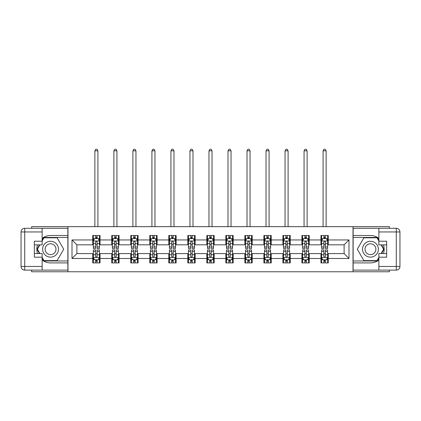 <?xml version="1.0" encoding="UTF-8"?>
<svg xmlns="http://www.w3.org/2000/svg" width="421" height="421" viewBox="0 0 421 421"><rect width="100%" height="100%" fill="white"/><g stroke="black" fill="none" stroke-linecap="round" stroke-linejoin="round"><path stroke-width="0.63" d="M31.654 270.114L31.654 271.761L389.346 271.761L389.346 270.114M389.346 228.298L389.346 226.651L353.014 226.651L353.014 271.761M353.014 226.651L31.654 226.651L31.654 228.298M67.986 271.761L67.986 226.651M328.264 239.944L328.264 235.492L320.949 235.492L320.949 239.944L309.246 239.944L309.246 235.492L301.936 235.492L301.936 239.944L290.232 239.944L290.232 235.492L282.917 235.492L282.917 239.944L271.213 239.944L271.213 235.492L263.899 235.492L263.899 239.944L252.195 239.944L252.195 235.492L244.88 235.492L244.88 239.944L233.176 239.944L233.176 235.492L225.861 235.492L225.861 239.944L214.157 239.944L214.157 235.492L206.843 235.492L206.843 239.944L195.139 239.944L195.139 235.492L187.824 235.492L187.824 239.944L176.12 239.944L176.12 235.492L168.805 235.492L168.805 239.944L157.101 239.944L157.101 235.492L149.787 235.492L149.787 239.944L138.083 239.944L138.083 235.492L130.768 235.492L130.768 239.944L119.064 239.944L119.064 235.492L111.754 235.492L111.754 239.944L100.051 239.944L100.051 235.492L92.736 235.492L92.736 239.944L72.007 239.944L72.007 258.473L76.885 253.595L92.736 253.595L92.736 262.92L100.051 262.92L100.051 253.595L111.754 253.595L111.754 262.92L119.064 262.92L119.064 253.595L130.768 253.595L130.768 262.92L138.083 262.92L138.083 253.595L149.787 253.595L149.787 262.92L157.101 262.92L157.101 253.595L168.805 253.595L168.805 262.92L176.12 262.92L176.12 253.595L187.824 253.595L187.824 262.92L195.139 262.92L195.139 253.595L206.843 253.595L206.843 262.92L214.157 262.92L214.157 253.595L225.861 253.595L225.861 262.92L233.176 262.92L233.176 253.595L244.88 253.595L244.88 262.92L252.195 262.92L252.195 253.595L263.899 253.595L263.899 262.92L271.213 262.92L271.213 253.595L282.917 253.595L282.917 262.92L290.232 262.92L290.232 253.595L301.936 253.595L301.936 262.92L309.246 262.92L309.246 253.595L320.949 253.595L320.949 262.92L328.264 262.92L328.264 253.595L344.115 253.595L344.115 244.817L328.264 244.817L328.264 239.944L348.993 239.944L348.993 258.473L328.264 258.473M320.949 258.473L309.246 258.473M301.936 258.473L290.232 258.473M282.917 258.473L271.213 258.473M263.899 258.473L252.195 258.473M244.88 258.473L233.176 258.473M225.861 258.473L214.157 258.473M206.843 258.473L195.139 258.473M187.824 258.473L176.12 258.473M168.805 258.473L157.101 258.473M149.787 258.473L138.083 258.473M130.768 258.473L119.064 258.473M111.754 258.473L100.051 258.473M92.736 258.473L72.007 258.473M320.949 239.944L320.949 244.817L309.246 244.817L309.246 239.944M301.936 239.944L301.936 244.817L290.232 244.817L290.232 239.944M282.917 239.944L282.917 244.817L271.213 244.817L271.213 239.944M263.899 239.944L263.899 244.817L252.195 244.817L252.195 239.944M244.88 239.944L244.88 244.817L233.176 244.817L233.176 239.944M225.861 239.944L225.861 244.817L214.157 244.817L214.157 239.944M206.843 239.944L206.843 244.817L195.139 244.817L195.139 239.944M187.824 239.944L187.824 244.817L176.12 244.817L176.12 239.944M168.805 239.944L168.805 244.817L157.101 244.817L157.101 239.944M149.787 239.944L149.787 244.817L138.083 244.817L138.083 239.944M130.768 239.944L130.768 244.817L119.064 244.817L119.064 239.944M111.754 239.944L111.754 244.817L100.051 244.817L100.051 239.944M92.736 239.944L92.736 244.817L76.885 244.817L72.007 239.944M76.885 244.817L76.885 253.595M348.993 258.473L344.115 253.595M344.115 244.817L348.993 239.944M92.736 238.539L93.341 238.539M95.662 238.539L97.125 238.539M99.44 238.539L100.051 238.539M92.736 244.696L93.341 244.696M95.662 244.696L97.125 244.696M99.44 244.696L100.051 244.696M92.736 253.716L93.341 253.716M95.662 253.716L97.125 253.716M99.44 253.716L100.051 253.716M92.736 259.873L93.341 259.873M95.662 259.873L97.125 259.873M99.44 259.873L100.051 259.873M111.754 253.716L112.36 253.716M114.68 253.716L116.138 253.716M118.459 253.716L119.064 253.716M111.754 259.873L112.36 259.873M114.68 259.873L116.138 259.873M118.459 259.873L119.064 259.873M111.754 238.539L112.36 238.539M114.68 238.539L116.138 238.539M118.459 238.539L119.064 238.539M111.754 244.696L112.36 244.696M114.68 244.696L116.138 244.696M118.459 244.696L119.064 244.696M130.768 253.716L131.378 253.716M133.694 253.716L135.157 253.716M137.478 253.716L138.083 253.716M130.768 259.873L131.378 259.873M133.694 259.873L135.157 259.873M137.478 259.873L138.083 259.873M130.768 238.539L131.378 238.539M133.694 238.539L135.157 238.539M137.478 238.539L138.083 238.539M130.768 244.696L131.378 244.696M133.694 244.696L135.157 244.696M137.478 244.696L138.083 244.696M149.787 253.716L150.397 253.716M152.712 253.716L154.175 253.716M156.491 253.716L157.101 253.716M149.787 259.873L150.397 259.873M152.712 259.873L154.175 259.873M156.491 259.873L157.101 259.873M149.787 238.539L150.397 238.539M152.712 238.539L154.175 238.539M156.491 238.539L157.101 238.539M149.787 244.696L150.397 244.696M152.712 244.696L154.175 244.696M156.491 244.696L157.101 244.696M168.805 253.716L169.416 253.716M171.731 253.716L173.194 253.716M175.51 253.716L176.12 253.716M168.805 259.873L169.416 259.873M171.731 259.873L173.194 259.873M175.51 259.873L176.12 259.873M168.805 238.539L169.416 238.539M171.731 238.539L173.194 238.539M175.51 238.539L176.12 238.539M168.805 244.696L169.416 244.696M171.731 244.696L173.194 244.696M175.51 244.696L176.12 244.696M187.824 253.716L188.434 253.716M190.75 253.716L192.213 253.716M194.528 253.716L195.139 253.716M187.824 259.873L188.434 259.873M190.75 259.873L192.213 259.873M194.528 259.873L195.139 259.873M187.824 238.539L188.434 238.539M190.75 238.539L192.213 238.539M194.528 238.539L195.139 238.539M187.824 244.696L188.434 244.696M190.75 244.696L192.213 244.696M194.528 244.696L195.139 244.696M206.843 253.716L207.453 253.716M209.769 253.716L211.231 253.716M213.547 253.716L214.157 253.716M206.843 259.873L207.453 259.873M209.769 259.873L211.231 259.873M213.547 259.873L214.157 259.873M206.843 238.539L207.453 238.539M209.769 238.539L211.231 238.539M213.547 238.539L214.157 238.539M206.843 244.696L207.453 244.696M209.769 244.696L211.231 244.696M213.547 244.696L214.157 244.696M225.861 253.716L226.472 253.716M228.787 253.716L230.25 253.716M232.566 253.716L233.176 253.716M225.861 259.873L226.472 259.873M228.787 259.873L230.25 259.873M232.566 259.873L233.176 259.873M225.861 238.539L226.472 238.539M228.787 238.539L230.25 238.539M232.566 238.539L233.176 238.539M225.861 244.696L226.472 244.696M228.787 244.696L230.25 244.696M232.566 244.696L233.176 244.696M244.88 253.716L245.49 253.716M247.806 253.716L249.269 253.716M251.584 253.716L252.195 253.716M244.88 259.873L245.49 259.873M247.806 259.873L249.269 259.873M251.584 259.873L252.195 259.873M244.88 238.539L245.49 238.539M247.806 238.539L249.269 238.539M251.584 238.539L252.195 238.539M244.88 244.696L245.49 244.696M247.806 244.696L249.269 244.696M251.584 244.696L252.195 244.696M263.899 253.716L264.509 253.716M266.825 253.716L268.288 253.716M270.603 253.716L271.213 253.716M263.899 259.873L264.509 259.873M266.825 259.873L268.288 259.873M270.603 259.873L271.213 259.873M263.899 238.539L264.509 238.539M266.825 238.539L268.288 238.539M270.603 238.539L271.213 238.539M263.899 244.696L264.509 244.696M266.825 244.696L268.288 244.696M270.603 244.696L271.213 244.696M282.917 253.716L283.522 253.716M285.843 253.716L287.306 253.716M289.622 253.716L290.232 253.716M282.917 259.873L283.522 259.873M285.843 259.873L287.306 259.873M289.622 259.873L290.232 259.873M282.917 238.539L283.522 238.539M285.843 238.539L287.306 238.539M289.622 238.539L290.232 238.539M282.917 244.696L283.522 244.696M285.843 244.696L287.306 244.696M289.622 244.696L290.232 244.696M301.936 253.716L302.541 253.716M304.862 253.716L306.32 253.716M308.64 253.716L309.246 253.716M301.936 259.873L302.541 259.873M304.862 259.873L306.32 259.873M308.64 259.873L309.246 259.873M301.936 238.539L302.541 238.539M304.862 238.539L306.32 238.539M308.64 238.539L309.246 238.539M301.936 244.696L302.541 244.696M304.862 244.696L306.32 244.696M308.64 244.696L309.246 244.696M320.949 253.716L321.56 253.716M323.875 253.716L325.338 253.716M327.659 253.716L328.264 253.716M320.949 259.873L321.56 259.873M323.875 259.873L325.338 259.873M327.659 259.873L328.264 259.873M320.949 238.539L321.56 238.539M323.875 238.539L325.338 238.539M327.659 238.539L328.264 238.539M320.949 244.696L321.56 244.696M323.875 244.696L325.338 244.696M327.659 244.696L328.264 244.696M97.125 237.076L95.662 237.076M99.44 246.948L97.125 246.948L97.125 248.474L99.44 248.474L99.44 241.038L98.219 238.602L94.562 238.602L93.341 241.038L93.341 248.474L95.662 248.474L95.662 246.948L93.341 246.948M93.341 241.038L93.341 235.492M99.44 241.038L99.44 235.492M95.662 238.602L95.662 235.492M97.125 235.492L97.125 238.602M97.125 246.948L97.125 241.954C96.635 241.012 96.146 241.012 95.662 241.954L95.662 246.948M97.914 226.651L97.914 150.823L94.867 150.823L94.867 226.651M94.867 150.823L95.783 149.239L96.998 149.239L97.914 150.823M95.662 261.336L97.125 261.336M93.341 251.469L95.662 251.469L95.662 249.937L93.341 249.937L93.341 257.373L94.562 259.815L98.219 259.815L99.44 257.373L99.44 249.937L97.125 249.937L97.125 251.469L99.44 251.469M99.44 257.373L99.44 262.92M93.341 257.373L93.341 262.92M97.125 259.815L97.125 262.92M95.662 262.92L95.662 259.815M95.662 251.469L95.662 256.463C96.146 257.399 96.635 257.399 97.125 256.463L97.125 251.469M54.514 242.343A7.925 7.925 0 0 0 43.689 245.243A7.925 7.925 0 0 0 46.589 256.068A7.925 7.925 0 0 0 57.414 253.168A7.925 7.925 0 0 0 54.514 242.343M53.267 244.506A5.426 5.426 0 0 0 45.852 246.495A5.426 5.426 0 0 0 47.841 253.905A5.426 5.426 0 0 0 55.251 251.921A5.426 5.426 0 0 0 53.267 244.506M42.142 240.98L43.973 237.807L57.135 237.807L63.713 249.206L57.135 260.604L43.973 260.604L42.142 257.436M39.89 253.537L37.39 249.206L39.89 244.88M374.411 242.343A7.925 7.925 0 0 0 363.586 245.243A7.925 7.925 0 0 0 366.486 256.068A7.925 7.925 0 0 0 377.311 253.168A7.925 7.925 0 0 0 374.411 242.343M373.159 244.506A5.426 5.426 0 0 0 365.749 246.495A5.426 5.426 0 0 0 367.733 253.905A5.426 5.426 0 0 0 375.148 251.921A5.426 5.426 0 0 0 373.159 244.506M378.858 257.436L377.027 260.604L363.865 260.604L357.287 249.206L363.865 237.807L377.027 237.807L378.858 240.98M381.11 244.88L383.61 249.206L381.11 253.537M42.142 260.041A13.714 13.714 0 0 0 50.552 262.92L67.865 262.92L67.865 270.114L24.707 270.114A3.657 3.657 0 0 1 21.05 266.456L21.05 231.955A3.657 3.657 0 0 1 24.707 228.298L42.142 228.298L42.142 244.88L34.338 244.88M42.142 228.298L67.865 228.298L67.865 235.492L50.552 235.492A13.714 13.714 0 0 0 42.142 238.375M37.537 244.88A13.714 13.714 0 0 0 37.537 253.537M67.865 262.92L67.865 235.492M34.338 253.537L42.142 253.537L42.142 270.114M42.142 241.222L34.338 241.222L34.338 257.194L42.142 257.194M67.865 237.444L43.758 237.444L42.142 240.249M42.142 258.168L43.758 260.973L67.865 260.973M39.469 244.88L36.969 249.206L39.469 253.537M378.858 238.375A13.714 13.714 0 0 0 370.448 235.492L353.135 235.492L353.135 228.298L396.293 228.298A3.657 3.657 0 0 1 399.95 231.955L399.95 266.456A3.657 3.657 0 0 1 396.293 270.114L378.858 270.114L378.858 253.537L386.662 253.537M378.858 270.114L353.135 270.114L353.135 262.92L370.448 262.92A13.714 13.714 0 0 0 378.858 260.041M383.463 253.537A13.714 13.714 0 0 0 383.463 244.88M353.135 235.492L353.135 262.92M386.662 244.88L378.858 244.88L378.858 228.298M378.858 257.194L386.662 257.194L386.662 241.222L378.858 241.222M353.135 260.973L377.242 260.973L378.858 258.168M378.858 240.249L377.242 237.444L353.135 237.444M381.531 253.537L384.031 249.206L381.531 244.88M116.138 237.076L114.68 237.076M118.459 246.948L116.138 246.948L116.138 248.474L118.459 248.474L118.459 241.038L117.238 238.602L113.581 238.602L112.36 241.038L112.36 248.474L114.68 248.474L114.68 246.948L112.36 246.948M112.36 241.038L112.36 235.492M118.459 241.038L118.459 235.492M114.68 238.602L114.68 235.492M116.138 235.492L116.138 238.602M116.138 246.948L116.138 241.954C115.654 241.012 115.165 241.012 114.68 241.954L114.68 246.948M116.933 226.651L116.933 150.823L113.886 150.823L113.886 226.651M113.886 150.823L114.801 149.239L116.017 149.239L116.933 150.823M135.157 237.076L133.694 237.076M137.478 246.948L135.157 246.948L135.157 248.474L137.478 248.474L137.478 241.038L136.257 238.602L132.599 238.602L131.378 241.038L131.378 248.474L133.694 248.474L133.694 246.948L131.378 246.948M131.378 241.038L131.378 235.492M137.478 241.038L137.478 235.492M133.694 238.602L133.694 235.492M135.157 235.492L135.157 238.602M135.157 246.948L135.157 241.954C134.673 241.012 134.183 241.012 133.694 241.954L133.694 246.948M135.951 226.651L135.951 150.823L132.904 150.823L132.904 226.651M132.904 150.823L133.82 149.239L135.036 149.239L135.951 150.823M114.68 261.336L116.138 261.336M112.36 251.469L114.68 251.469L114.68 249.937L112.36 249.937L112.36 257.373L113.581 259.815L117.238 259.815L118.459 257.373L118.459 249.937L116.138 249.937L116.138 251.469L118.459 251.469M118.459 257.373L118.459 262.92M112.36 257.373L112.36 262.92M116.138 259.815L116.138 262.92M114.68 262.92L114.68 259.815M114.68 251.469L114.68 256.463C115.165 257.399 115.654 257.399 116.138 256.463L116.138 251.469M133.694 261.336L135.157 261.336M131.378 251.469L133.694 251.469L133.694 249.937L131.378 249.937L131.378 257.373L132.599 259.815L136.257 259.815L137.478 257.373L137.478 249.937L135.157 249.937L135.157 251.469L137.478 251.469M137.478 257.373L137.478 262.92M131.378 257.373L131.378 262.92M135.157 259.815L135.157 262.92M133.694 262.92L133.694 259.815M133.694 251.469L133.694 256.463C134.183 257.399 134.673 257.399 135.157 256.463L135.157 251.469M154.175 237.076L152.712 237.076M156.491 246.948L154.175 246.948L154.175 248.474L156.491 248.474L156.491 241.038L155.275 238.602L151.618 238.602L150.397 241.038L150.397 248.474L152.712 248.474L152.712 246.948L150.397 246.948M150.397 241.038L150.397 235.492M156.491 241.038L156.491 235.492M152.712 238.602L152.712 235.492M154.175 235.492L154.175 238.602M154.175 246.948L154.175 241.954C153.691 241.012 153.202 241.012 152.712 241.954L152.712 246.948M154.97 226.651L154.97 150.823L151.923 150.823L151.923 226.651M151.923 150.823L152.834 149.239L154.054 149.239L154.97 150.823M173.194 237.076L171.731 237.076M175.51 246.948L173.194 246.948L173.194 248.474L175.51 248.474L175.51 241.038L174.294 238.602L170.637 238.602L169.416 241.038L169.416 248.474L171.731 248.474L171.731 246.948L169.416 246.948M169.416 241.038L169.416 235.492M175.51 241.038L175.51 235.492M171.731 238.602L171.731 235.492M173.194 235.492L173.194 238.602M173.194 246.948L173.194 241.954C172.71 241.012 172.221 241.012 171.731 241.954L171.731 246.948M173.989 226.651L173.989 150.823L170.942 150.823L170.942 226.651M170.942 150.823L171.852 149.239L173.073 149.239L173.989 150.823M192.213 237.076L190.75 237.076M194.528 246.948L192.213 246.948L192.213 248.474L194.528 248.474L194.528 241.038L193.313 238.602L189.655 238.602L188.434 241.038L188.434 248.474L190.75 248.474L190.75 246.948L188.434 246.948M188.434 241.038L188.434 235.492M194.528 241.038L194.528 235.492M190.75 238.602L190.75 235.492M192.213 235.492L192.213 238.602M192.213 246.948L192.213 241.954C191.729 241.012 191.239 241.012 190.75 241.954L190.75 246.948M193.007 226.651L193.007 150.823L189.96 150.823L189.96 226.651M189.96 150.823L190.871 149.239L192.092 149.239L193.007 150.823M152.712 261.336L154.175 261.336M150.397 251.469L152.712 251.469L152.712 249.937L150.397 249.937L150.397 257.373L151.618 259.815L155.275 259.815L156.491 257.373L156.491 249.937L154.175 249.937L154.175 251.469L156.491 251.469M156.491 257.373L156.491 262.92M150.397 257.373L150.397 262.92M154.175 259.815L154.175 262.92M152.712 262.92L152.712 259.815M152.712 251.469L152.712 256.463C153.202 257.399 153.691 257.399 154.175 256.463L154.175 251.469M171.731 261.336L173.194 261.336M169.416 251.469L171.731 251.469L171.731 249.937L169.416 249.937L169.416 257.373L170.637 259.815L174.294 259.815L175.51 257.373L175.51 249.937L173.194 249.937L173.194 251.469L175.51 251.469M175.51 257.373L175.51 262.92M169.416 257.373L169.416 262.92M173.194 259.815L173.194 262.92M171.731 262.92L171.731 259.815M171.731 251.469L171.731 256.463C172.221 257.399 172.705 257.399 173.194 256.463L173.194 251.469M190.75 261.336L192.213 261.336M188.434 251.469L190.75 251.469L190.75 249.937L188.434 249.937L188.434 257.373L189.655 259.815L193.313 259.815L194.528 257.373L194.528 249.937L192.213 249.937L192.213 251.469L194.528 251.469M194.528 257.373L194.528 262.92M188.434 257.373L188.434 262.92M192.213 259.815L192.213 262.92M190.75 262.92L190.75 259.815M190.75 251.469L190.75 256.463C191.239 257.399 191.723 257.399 192.213 256.463L192.213 251.469M211.231 237.076L209.769 237.076M213.547 246.948L211.231 246.948L211.231 248.474L213.547 248.474L213.547 241.038L212.326 238.602L208.674 238.602L207.453 241.038L207.453 248.474L209.769 248.474L209.769 246.948L207.453 246.948M207.453 241.038L207.453 235.492M213.547 241.038L213.547 235.492M209.769 238.602L209.769 235.492M211.231 235.492L211.231 238.602M211.231 246.948L211.231 241.954C210.742 241.012 210.258 241.012 209.769 241.954L209.769 246.948M212.026 226.651L212.026 150.823L208.974 150.823L208.974 226.651M208.974 150.823L209.89 149.239L211.11 149.239L212.026 150.823M209.769 261.336L211.231 261.336M207.453 251.469L209.769 251.469L209.769 249.937L207.453 249.937L207.453 257.373L208.674 259.815L212.326 259.815L213.547 257.373L213.547 249.937L211.231 249.937L211.231 251.469L213.547 251.469M213.547 257.373L213.547 262.92M207.453 257.373L207.453 262.92M211.231 259.815L211.231 262.92M209.769 262.92L209.769 259.815M209.769 251.469L209.769 256.463C210.258 257.399 210.742 257.399 211.231 256.463L211.231 251.469M230.25 237.076L228.787 237.076M232.566 246.948L230.25 246.948L230.25 248.474L232.566 248.474L232.566 241.038L231.345 238.602L227.687 238.602L226.472 241.038L226.472 248.474L228.787 248.474L228.787 246.948L226.472 246.948M226.472 241.038L226.472 235.492M232.566 241.038L232.566 235.492M228.787 238.602L228.787 235.492M230.25 235.492L230.25 238.602M230.25 246.948L230.25 241.954C229.761 241.012 229.277 241.012 228.787 241.954L228.787 246.948M231.04 226.651L231.04 150.823L227.993 150.823L227.993 226.651M227.993 150.823L228.908 149.239L230.129 149.239L231.04 150.823M228.787 261.336L230.25 261.336M226.472 251.469L228.787 251.469L228.787 249.937L226.472 249.937L226.472 257.373L227.687 259.815L231.345 259.815L232.566 257.373L232.566 249.937L230.25 249.937L230.25 251.469L232.566 251.469M232.566 257.373L232.566 262.92M226.472 257.373L226.472 262.92M230.25 259.815L230.25 262.92M228.787 262.92L228.787 259.815M228.787 251.469L228.787 256.463C229.271 257.399 229.761 257.399 230.25 256.463L230.25 251.469M249.269 237.076L247.806 237.076M251.584 246.948L249.269 246.948L249.269 248.474L251.584 248.474L251.584 241.038L250.363 238.602L246.706 238.602L245.49 241.038L245.49 248.474L247.806 248.474L247.806 246.948L245.49 246.948M245.49 241.038L245.49 235.492M251.584 241.038L251.584 235.492M247.806 238.602L247.806 235.492M249.269 235.492L249.269 238.602M249.269 246.948L249.269 241.954C248.779 241.012 248.295 241.012 247.806 241.954L247.806 246.948M250.058 226.651L250.058 150.823L247.011 150.823L247.011 226.651M247.011 150.823L247.927 149.239L249.148 149.239L250.058 150.823M247.806 261.336L249.269 261.336M245.49 251.469L247.806 251.469L247.806 249.937L245.49 249.937L245.49 257.373L246.706 259.815L250.363 259.815L251.584 257.373L251.584 249.937L249.269 249.937L249.269 251.469L251.584 251.469M251.584 257.373L251.584 262.92M245.49 257.373L245.49 262.92M249.269 259.815L249.269 262.92M247.806 262.92L247.806 259.815M247.806 251.469L247.806 256.463C248.29 257.399 248.779 257.399 249.269 256.463L249.269 251.469M268.288 237.076L266.825 237.076M270.603 246.948L268.288 246.948L268.288 248.474L270.603 248.474L270.603 241.038L269.382 238.602L265.725 238.602L264.509 241.038L264.509 248.474L266.825 248.474L266.825 246.948L264.509 246.948M264.509 241.038L264.509 235.492M270.603 241.038L270.603 235.492M266.825 238.602L266.825 235.492M268.288 235.492L268.288 238.602M268.288 246.948L268.288 241.954C267.798 241.012 267.309 241.012 266.825 241.954L266.825 246.948M269.077 226.651L269.077 150.823L266.03 150.823L266.03 226.651M266.03 150.823L266.946 149.239L268.166 149.239L269.077 150.823M266.825 261.336L268.288 261.336M264.509 251.469L266.825 251.469L266.825 249.937L264.509 249.937L264.509 257.373L265.725 259.815L269.382 259.815L270.603 257.373L270.603 249.937L268.288 249.937L268.288 251.469L270.603 251.469M270.603 257.373L270.603 262.92M264.509 257.373L264.509 262.92M268.288 259.815L268.288 262.92M266.825 262.92L266.825 259.815M266.825 251.469L266.825 256.463C267.309 257.399 267.798 257.399 268.288 256.463L268.288 251.469M287.306 237.076L285.843 237.076M289.622 246.948L287.306 246.948L287.306 248.474L289.622 248.474L289.622 241.038L288.401 238.602L284.743 238.602L283.522 241.038L283.522 248.474L285.843 248.474L285.843 246.948L283.522 246.948M283.522 241.038L283.522 235.492M289.622 241.038L289.622 235.492M285.843 238.602L285.843 235.492M287.306 235.492L287.306 238.602M287.306 246.948L287.306 241.954C286.817 241.012 286.327 241.012 285.843 241.954L285.843 246.948M288.096 226.651L288.096 150.823L285.049 150.823L285.049 226.651M285.049 150.823L285.964 149.239L287.18 149.239L288.096 150.823M285.843 261.336L287.306 261.336M283.522 251.469L285.843 251.469L285.843 249.937L283.522 249.937L283.522 257.373L284.743 259.815L288.401 259.815L289.622 257.373L289.622 249.937L287.306 249.937L287.306 251.469L289.622 251.469M289.622 257.373L289.622 262.92M283.522 257.373L283.522 262.92M287.306 259.815L287.306 262.92M285.843 262.92L285.843 259.815M285.843 251.469L285.843 256.463C286.327 257.399 286.817 257.399 287.306 256.463L287.306 251.469M306.32 237.076L304.862 237.076M308.64 246.948L306.32 246.948L306.32 248.474L308.64 248.474L308.64 241.038L307.419 238.602L303.762 238.602L302.541 241.038L302.541 248.474L304.862 248.474L304.862 246.948L302.541 246.948M302.541 241.038L302.541 235.492M308.64 241.038L308.64 235.492M304.862 238.602L304.862 235.492M306.32 235.492L306.32 238.602M306.32 246.948L306.32 241.954C305.835 241.012 305.346 241.012 304.862 241.954L304.862 246.948M307.114 226.651L307.114 150.823L304.067 150.823L304.067 226.651M304.067 150.823L304.983 149.239L306.199 149.239L307.114 150.823M304.862 261.336L306.32 261.336M302.541 251.469L304.862 251.469L304.862 249.937L302.541 249.937L302.541 257.373L303.762 259.815L307.419 259.815L308.64 257.373L308.64 249.937L306.32 249.937L306.32 251.469L308.64 251.469M308.64 257.373L308.64 262.92M302.541 257.373L302.541 262.92M306.32 259.815L306.32 262.92M304.862 262.92L304.862 259.815M304.862 251.469L304.862 256.463C305.346 257.399 305.835 257.399 306.32 256.463L306.32 251.469M325.338 237.076L323.875 237.076M327.659 246.948L325.338 246.948L325.338 248.474L327.659 248.474L327.659 241.038L326.438 238.602L322.781 238.602L321.56 241.038L321.56 248.474L323.875 248.474L323.875 246.948L321.56 246.948M321.56 241.038L321.56 235.492M327.659 241.038L327.659 235.492M323.875 238.602L323.875 235.492M325.338 235.492L325.338 238.602M325.338 246.948L325.338 241.954C324.854 241.012 324.365 241.012 323.875 241.954L323.875 246.948M326.133 226.651L326.133 150.823L323.086 150.823L323.086 226.651M323.086 150.823L324.002 149.239L325.217 149.239L326.133 150.823M323.875 261.336L325.338 261.336M321.56 251.469L323.875 251.469L323.875 249.937L321.56 249.937L321.56 257.373L322.781 259.815L326.438 259.815L327.659 257.373L327.659 249.937L325.338 249.937L325.338 251.469L327.659 251.469M327.659 257.373L327.659 262.92M321.56 257.373L321.56 262.92M325.338 259.815L325.338 262.92M323.875 262.92L323.875 259.815M323.875 251.469L323.875 256.463C324.365 257.399 324.854 257.399 325.338 256.463L325.338 251.469M99.409 240.98L93.373 240.98M93.341 238.749L94.488 238.749M98.293 238.749L99.44 238.749M95.662 243.68L93.341 243.68M99.44 243.68L97.125 243.68M97.125 237.854L95.662 237.854M93.373 257.436L99.409 257.436M99.44 259.668L98.293 259.668M94.488 259.668L93.341 259.668M97.125 254.737L99.44 254.737M93.341 254.737L95.662 254.737M95.662 260.562L97.125 260.562M42.142 231.955L24.707 231.955L24.707 266.456L42.142 266.456M21.05 231.955L24.707 231.955L24.707 228.298M24.707 270.114L24.707 266.456L21.05 266.456M378.858 266.456L396.293 266.456L396.293 231.955L378.858 231.955M399.95 266.456L396.293 266.456L396.293 270.114M396.293 228.298L396.293 231.955L399.95 231.955M118.427 240.98L112.391 240.98M112.36 238.749L113.507 238.749M117.312 238.749L118.459 238.749M114.68 243.68L112.36 243.68M118.459 243.68L116.138 243.68M116.138 237.854L114.68 237.854M137.446 240.98L131.41 240.98M131.378 238.749L132.526 238.749M136.33 238.749L137.478 238.749M133.694 243.68L131.378 243.68M137.478 243.68L135.157 243.68M135.157 237.854L133.694 237.854M112.391 257.436L118.427 257.436M118.459 259.668L117.312 259.668M113.507 259.668L112.36 259.668M116.138 254.737L118.459 254.737M112.36 254.737L114.68 254.737M114.68 260.562L116.138 260.562M131.41 257.436L137.446 257.436M137.478 259.668L136.33 259.668M132.526 259.668L131.378 259.668M135.157 254.737L137.478 254.737M131.378 254.737L133.694 254.737M133.694 260.562L135.157 260.562M156.465 240.98L150.429 240.98M150.397 238.749L151.544 238.749M155.349 238.749L156.491 238.749M152.712 243.68L150.397 243.68M156.491 243.68L154.175 243.68M154.175 237.854L152.712 237.854M175.483 240.98L169.447 240.98M169.416 238.749L170.563 238.749M174.368 238.749L175.51 238.749M171.731 243.68L169.416 243.68M175.51 243.68L173.194 243.68M173.194 237.854L171.731 237.854M194.497 240.98L188.466 240.98M188.434 238.749L189.582 238.749M193.381 238.749L194.528 238.749M190.75 243.68L188.434 243.68M194.528 243.68L192.213 243.68M192.213 237.854L190.75 237.854M150.429 257.436L156.465 257.436M156.491 259.668L155.349 259.668M151.544 259.668L150.397 259.668M154.175 254.737L156.491 254.737M150.397 254.737L152.712 254.737M152.712 260.562L154.175 260.562M169.447 257.436L175.483 257.436M175.51 259.668L174.368 259.668M170.563 259.668L169.416 259.668M173.194 254.737L175.51 254.737M169.416 254.737L171.731 254.737M171.731 260.562L173.194 260.562M188.466 257.436L194.497 257.436M194.528 259.668L193.381 259.668M189.582 259.668L188.434 259.668M192.213 254.737L194.528 254.737M188.434 254.737L190.75 254.737M190.75 260.562L192.213 260.562M213.515 240.98L207.485 240.98M207.453 238.749L208.6 238.749M212.4 238.749L213.547 238.749M209.769 243.68L207.453 243.68M213.547 243.68L211.231 243.68M211.231 237.854L209.769 237.854M207.485 257.436L213.515 257.436M213.547 259.668L212.4 259.668M208.6 259.668L207.453 259.668M211.231 254.737L213.547 254.737M207.453 254.737L209.769 254.737M209.769 260.562L211.231 260.562M232.534 240.98L226.503 240.98M226.472 238.749L227.619 238.749M231.418 238.749L232.566 238.749M228.787 243.68L226.472 243.68M232.566 243.68L230.25 243.68M230.25 237.854L228.787 237.854M226.503 257.436L232.534 257.436M232.566 259.668L231.418 259.668M227.619 259.668L226.472 259.668M230.25 254.737L232.566 254.737M226.472 254.737L228.787 254.737M228.787 260.562L230.25 260.562M251.553 240.98L245.517 240.98M245.49 238.749L246.632 238.749M250.437 238.749L251.584 238.749M247.806 243.68L245.49 243.68M251.584 243.68L249.269 243.68M249.269 237.854L247.806 237.854M245.517 257.436L251.553 257.436M251.584 259.668L250.437 259.668M246.632 259.668L245.49 259.668M249.269 254.737L251.584 254.737M245.49 254.737L247.806 254.737M247.806 260.562L249.269 260.562M270.571 240.98L264.535 240.98M264.509 238.749L265.651 238.749M269.456 238.749L270.603 238.749M266.825 243.68L264.509 243.68M270.603 243.68L268.288 243.68M268.288 237.854L266.825 237.854M264.535 257.436L270.571 257.436M270.603 259.668L269.456 259.668M265.651 259.668L264.509 259.668M268.288 254.737L270.603 254.737M264.509 254.737L266.825 254.737M266.825 260.562L268.288 260.562M289.59 240.98L283.554 240.98M283.522 238.749L284.67 238.749M288.474 238.749L289.622 238.749M285.843 243.68L283.522 243.68M289.622 243.68L287.306 243.68M287.306 237.854L285.843 237.854M283.554 257.436L289.59 257.436M289.622 259.668L288.474 259.668M284.67 259.668L283.522 259.668M287.306 254.737L289.622 254.737M283.522 254.737L285.843 254.737M285.843 260.562L287.306 260.562M308.609 240.98L302.573 240.98M302.541 238.749L303.688 238.749M307.493 238.749L308.64 238.749M304.862 243.68L302.541 243.68M308.64 243.68L306.32 243.68M306.32 237.854L304.862 237.854M302.573 257.436L308.609 257.436M308.64 259.668L307.493 259.668M303.688 259.668L302.541 259.668M306.32 254.737L308.64 254.737M302.541 254.737L304.862 254.737M304.862 260.562L306.32 260.562M327.627 240.98L321.591 240.98M321.56 238.749L322.707 238.749M326.512 238.749L327.659 238.749M323.875 243.68L321.56 243.68M327.659 243.68L325.338 243.68M325.338 237.854L323.875 237.854M321.591 257.436L327.627 257.436M327.659 259.668L326.512 259.668M322.707 259.668L321.56 259.668M325.338 254.737L327.659 254.737M321.56 254.737L323.875 254.737M323.875 260.562L325.338 260.562"/></g></svg>
